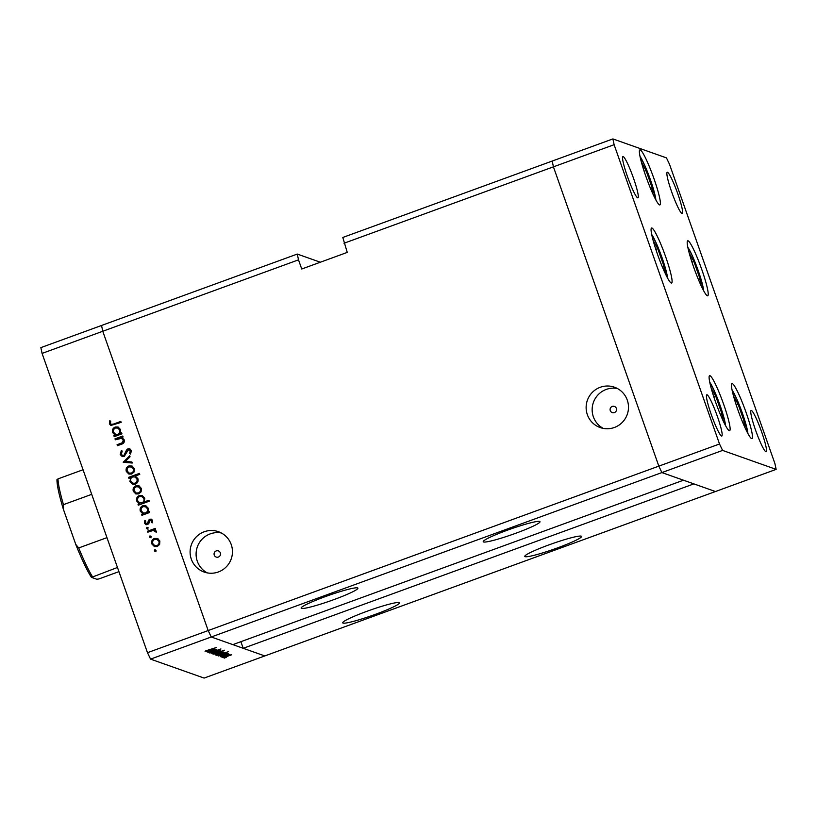 <?xml version="1.0" encoding="UTF-8"?>
<svg xmlns="http://www.w3.org/2000/svg" width="817" height="817" viewBox="0 0 817 817"><rect width="100%" height="100%" fill="white"/><g stroke="black" fill="none" stroke-linecap="round" stroke-linejoin="round"><path stroke-width="1.23" d="M737.802 409.613A29.269 3.411 -110 0 1 731.92 383.582A29.269 3.411 -110 0 1 746.115 412.554A29.269 3.411 -110 0 1 751.987 438.576A29.269 3.411 -110 0 1 737.802 409.613M715.457 401.698A29.269 3.411 -110 0 1 709.585 375.677A29.269 3.411 -110 0 1 723.77 404.64A29.269 3.411 -110 0 1 729.652 430.671A29.269 3.411 -110 0 1 715.457 401.698M657.419 254.036A29.269 3.411 -110 0 1 651.547 228.014A29.269 3.411 -110 0 1 665.732 256.977A29.269 3.411 -110 0 1 671.615 283.009A29.269 3.411 -110 0 1 657.419 254.036M645.736 175.941A29.269 3.411 -110 0 1 639.854 149.909A29.269 3.411 -110 0 1 654.049 178.882A29.269 3.411 -110 0 1 659.922 204.914A29.269 3.411 -110 0 1 645.736 175.941M693.551 266.822A29.269 3.411 -110 0 1 687.679 240.801A29.269 3.411 -110 0 1 701.864 269.763A29.269 3.411 -110 0 1 707.747 295.795A29.269 3.411 -110 0 1 693.551 266.822M717.418 416.517A21.957 2.563 70 0 0 706.776 394.785A21.957 2.563 70 0 0 711.188 414.311A21.957 2.563 70 0 0 721.83 436.033A21.957 2.563 70 0 0 717.418 416.517M671.625 191.781A21.957 2.563 -110 0 1 667.213 172.264A21.957 2.563 -110 0 1 677.855 193.986A21.957 2.563 -110 0 1 682.266 213.513A21.957 2.563 -110 0 1 671.625 191.781M627.303 176.094A21.957 2.563 -110 0 1 622.891 156.578A21.957 2.563 -110 0 1 633.532 178.3A21.957 2.563 -110 0 1 637.944 197.826A21.957 2.563 -110 0 1 627.303 176.094M761.74 432.203A21.957 2.563 70 0 0 751.099 410.471A21.957 2.563 70 0 0 755.511 429.997A21.957 2.563 70 0 0 766.152 451.719A21.957 2.563 70 0 0 761.74 432.203M722.596 450.422L661.903 472.573L658.829 466.129L208.172 630.55L211.246 636.984L661.903 472.573L683.482 480.212L232.825 644.623L211.246 636.984L150.553 659.125L204.107 678.079L715.457 491.528L693.868 483.889L243.221 648.3L264.8 655.939L211.246 636.984L208.172 630.55L102.768 331.263L298.511 259.847L301.739 269.007L347.256 252.402L342.803 237.461L552.2 161.061L553.426 166.842L658.829 466.129L661.903 472.573L715.457 491.528L776.15 469.377L774.924 463.596L669.521 164.309L666.447 157.875L612.893 138.921L614.118 144.701L719.522 443.988L722.596 450.422L776.15 469.377M344.028 243.241L553.426 166.842L658.829 466.129L719.522 443.988M612.893 138.921L552.2 161.061L553.426 166.842L614.118 144.701M357.601 587.903A30.086 2.859 160.6 0 0 326.912 596.032A30.086 2.859 160.6 0 0 301.156 608.134A30.086 2.859 160.6 0 0 301.463 608.379A30.086 2.859 160.6 0 0 332.141 600.25A30.086 2.859 160.6 0 0 357.907 588.148A30.086 2.859 160.6 0 0 357.601 587.903M539.68 521.471A30.086 2.859 160.6 0 0 509.001 529.6A30.086 2.859 160.6 0 0 483.235 541.702A30.086 2.859 160.6 0 0 483.541 541.957A30.086 2.859 160.6 0 0 514.23 533.818A30.086 2.859 160.6 0 0 539.986 521.716A30.086 2.859 160.6 0 0 539.68 521.471M581.234 536.177A30.086 2.859 160.6 0 0 550.546 544.306A30.086 2.859 160.6 0 0 524.79 556.408A30.086 2.859 160.6 0 0 525.096 556.663A30.086 2.859 160.6 0 0 555.785 548.524A30.086 2.859 160.6 0 0 581.541 536.422A30.086 2.859 160.6 0 0 581.234 536.177M399.156 602.609A30.086 2.859 160.6 0 0 368.467 610.738A30.086 2.859 160.6 0 0 342.701 622.84A30.086 2.859 160.6 0 0 343.007 623.085A30.086 2.859 160.6 0 0 373.696 614.956A30.086 2.859 160.6 0 0 399.462 602.854A30.086 2.859 160.6 0 0 399.156 602.609M218.364 557.051A3.248 3.217 -70.5 0 0 218.374 550.924A3.248 3.217 -70.5 0 0 214.064 554.008A3.248 3.217 -70.5 0 0 218.364 557.051M614.394 412.565A3.248 3.217 -70.5 0 0 614.404 406.437A3.248 3.217 -70.5 0 0 610.095 409.531A3.248 3.217 -70.5 0 0 614.394 412.565M614.394 427.475A21.405 21.16 -70.5 0 0 614.455 387.207A21.405 21.16 -70.5 0 0 586.126 407.499A21.405 21.16 -70.5 0 0 614.394 427.475M617.376 388.504A21.405 21.16 -70.5 0 0 603.252 428.394M218.364 571.961A21.405 21.16 -70.5 0 0 218.425 531.693A21.405 21.16 -70.5 0 0 190.095 551.986A21.405 21.16 -70.5 0 0 218.364 571.961M221.346 532.98A21.405 21.16 -70.5 0 0 207.222 572.88M150.553 659.125L147.479 652.691L208.172 630.55L102.768 331.263L101.543 325.472L297.286 254.067L298.511 259.847M243.221 648.3L240.882 641.682M320.335 262.226L297.286 254.067M121.999 437.606L124.266 439.903C124.674 442.181 123.704 443.631 121.355 444.264L117.393 445.704L117.056 444.744L122.427 442.661L123.244 440.087L121.467 438.331L115.32 439.812L114.983 438.852L122.744 436.023L123.081 436.983L121.866 437.555M124.143 456.54L122.213 456.56L120.191 454.538L121.376 450.443L122.223 451.147L121.284 454.14L122.632 455.58L123.816 455.58L126.574 449.993L127.973 448.799L129.729 448.788L131.384 450.535L130.587 454.038L129.627 453.404L130.26 450.821L128.361 449.748L124.143 456.54M129.709 449.901L128.361 449.748M123.234 462.289L129.689 455.753L130.056 456.795L125.318 461.452L131.884 461.983L132.252 463.025L123.234 462.289M128.872 465.956L132.007 466.017L134.335 468.529L134.111 471.96L131.721 474.034L128.841 474.054L126.308 471.46C125.634 468.907 126.492 467.079 128.872 465.956L132.466 466.18M135.877 485.819L139.002 485.89L141.341 488.392L141.106 491.834L138.716 493.907L135.847 493.928L133.304 491.323C132.64 488.78 133.488 486.942 135.877 485.819L139.462 486.054M147.897 512.055L149.327 511.534L149.664 512.494L141.903 515.323L141.566 514.363L142.914 513.873L140.31 511.217C139.666 508.654 140.534 506.806 142.914 505.672L145.692 505.652L148.357 508.317L147.897 512.055L149.429 511.83M155.955 551.669L154.29 550.934L154.862 549.718L156.067 550.29L155.496 551.506L154.29 550.934L155.496 551.506M154.76 551.097L154.862 549.718L156.067 550.29M147.479 652.691L42.076 353.404L40.85 347.623L101.543 325.472L102.768 331.263L42.076 353.404M154.403 538.444L157.538 538.505L159.866 541.017L159.632 544.449L157.252 546.532L154.372 546.542L151.829 543.948C151.165 541.405 152.023 539.567 154.403 538.444L157.998 538.669M151.084 537.821L149.419 537.096L149.991 535.881L151.186 536.442L150.614 537.657L149.419 537.096L150.614 537.657M149.879 537.259L149.991 535.881L151.186 536.442M155.22 529.998L154.464 529.763L156.415 531.203L156.435 532.133L153.177 530.427L147.846 532.173L147.509 531.213L155.271 528.385L155.608 529.345L154.464 529.763L154.995 529.916M148.04 529.191L146.376 528.456L146.948 527.241L148.153 527.813L147.581 529.028L146.376 528.456L147.581 529.028M146.846 528.619L146.948 527.241L148.153 527.813M149.889 519.214L151.38 519.173L152.626 520.449L152.228 522.849L151.329 522.441L151.666 520.797L150.267 520.163L148.653 523.891L145.988 524.718L144.538 523.227L144.803 520.603L145.743 520.98L145.467 522.829L147.203 523.748L148.827 520.01L151.605 519.275M152.248 522.809L152.136 520.96L150.267 520.163M147.663 523.911L146.386 523.748L147.663 523.911L147.857 523.217M144.262 501.934L148.888 500.249L149.225 501.209L138.339 505.182L138.002 504.222L139.339 503.732L136.735 501.076C136.092 498.513 136.96 496.665 139.339 495.531L142.117 495.51L144.783 498.176L144.262 501.934L148.99 500.545M130.311 477.802L128.882 478.323L128.535 477.363L139.431 473.39L139.768 474.35L135.234 476.005L137.899 478.629C138.543 481.193 137.685 483.041 135.305 484.175L132.517 484.205L129.852 481.53L130.771 477.965L129.852 481.53M120.191 433.398L121.631 432.867L121.968 433.827L114.206 436.666L113.869 435.706L115.207 435.216L112.613 432.561C111.96 429.997 112.828 428.149 115.217 427.015L117.995 426.995L120.65 429.66L120.191 433.398L121.733 433.163M110.499 423.512L111.378 424.391L113.757 423.992L120.824 421.409L121.161 422.369L110.887 425.453L109.386 423.86L109.703 420.826L110.724 421.092L110.499 423.512M216.137 649.403L208.682 652.436L215.167 649.74L207.651 652.068L216.178 649.433M220.907 648.933L209.693 652.977L220.947 648.964M211.195 653.324L218.394 650.291L213.288 652.548L219.497 650.679L211.184 653.314M220.467 650.935L212.43 653.866L220.519 650.965M223.47 651.997L215.443 654.928L223.521 652.027M218.415 655.888L221.867 654.294L226.973 653.324L218.394 655.949M224.42 658.083L225.175 657.736M226.197 657.46L225.39 657.665M231.405 654.805L223.368 657.736L231.456 654.836M222.326 657.348L223.082 656.991M224.103 656.715L223.296 656.919M221.754 657.062L229.945 654.284L221.724 656.97M221.039 656.888L221.805 656.541M222.827 656.265L222.01 656.47M225.982 654.346L220.263 656.633L225.982 654.346M228.321 653.712L227.392 653.876M226.748 654.427L227.361 654.06M220.233 656.562L220.978 656.133M221.785 655.898L221.121 656.082M216.883 655.346L228.566 651.639L216.862 655.408M221.999 651.466L218.578 653.161L213.472 654.131L224.369 650.158L219.967 651.864L222.04 651.506M206.517 651.68L209.979 650.087L215.075 649.117L206.507 651.741M206.19 650.965L216.362 647.524L206.18 650.7M205.067 651.302L205.925 650.771M226.86 656.02L224.328 657.389L230.394 654.928L230.578 655.428M230.374 654.928L226.891 656.112M222.929 654.703L225.533 653.406L219.405 655.643L222.929 654.703M221.397 654.162L224.001 652.865L217.873 655.101L221.397 654.162M218.925 653.212L216.393 654.58L222.469 652.119L222.643 652.62M222.438 652.119L218.956 653.304M217.516 652.763L214.912 654.049L218.435 653.11L221.039 651.813L217.475 652.671M215.923 652.15L213.39 653.508L219.456 651.047L219.64 651.558M219.436 651.057L215.954 652.242M211.041 650.495L213.645 649.198L207.508 651.435L211.041 650.495M154.607 546.624L151.829 543.948M152.299 544.112C151.625 541.569 152.483 539.731 154.862 538.607M154.709 545.593L157.364 545.736C159.182 544.878 159.846 543.479 159.376 541.528L157.375 539.547L154.74 539.404C152.932 540.262 152.279 541.661 152.789 543.601L154.709 545.593L156.905 545.572C158.723 544.714 159.386 543.315 158.917 541.365L156.915 539.383M148.204 532.051L147.509 531.213M147.969 531.377L155.373 528.681M155.894 532.071L155.393 531.367M155.853 531.53L154.474 530.539M152.136 520.96L150.726 520.327M146.223 524.79L144.538 523.227M144.997 523.391L145.263 520.766M148.316 523.38L148.234 521.736M148.694 521.9L148.827 520.01M149.286 520.174L150.348 519.377M142.26 515.19L141.566 514.363M142.035 514.526L142.914 513.873M143.373 514.036L140.31 511.217M140.769 511.381C140.126 508.817 140.994 506.969 143.373 505.835L142.914 505.672M143.373 505.835L145.916 505.743M143.292 512.994L145.896 513.117C147.734 512.249 148.398 510.829 147.867 508.848L145.875 506.806L143.241 506.642C141.433 507.531 140.779 508.95 141.27 510.911L143.292 512.994L145.436 512.953C147.274 512.085 147.938 510.666 147.407 508.685L145.416 506.642M138.696 505.049L138.002 504.222M138.461 504.385L139.339 503.732M139.799 503.895L136.735 501.076M137.195 501.24C136.551 498.676 137.419 496.828 139.799 495.694L139.339 495.531M139.799 495.694L142.342 495.602M139.717 502.853L142.321 502.976C144.17 502.108 144.823 500.688 144.292 498.707L142.301 496.665L139.666 496.501C137.869 497.39 137.215 498.809 137.705 500.77L139.717 502.853L141.862 502.812C143.71 501.944 144.364 500.525 143.833 498.544L141.841 496.501M136.071 493.999L133.304 491.323M133.763 491.487C133.1 488.944 133.957 487.106 136.337 485.982M136.184 492.968L138.839 493.111C140.647 492.253 141.321 490.854 140.841 488.903L138.839 486.922L136.204 486.779C134.397 487.637 133.743 489.036 134.254 490.976L136.184 492.968L138.379 492.947C140.187 492.089 140.861 490.69 140.381 488.74L138.379 486.758M129.239 478.19L128.535 477.363M129.004 477.526L139.533 473.686M132.752 484.277L130.311 481.693M132.803 483.215L135.428 483.378C137.225 482.49 137.889 481.07 137.399 479.109L135.377 477.026L132.773 476.903C130.924 477.771 130.271 479.191 130.802 481.172L132.803 483.215L134.958 483.215C136.766 482.326 137.419 480.907 136.939 478.946L134.917 476.862M129.076 474.126L126.308 471.46M126.768 471.623C126.104 469.07 126.952 467.242 129.341 466.119M129.178 473.094L131.843 473.247C133.651 472.389 134.325 470.98 133.845 469.029L131.843 467.048L129.209 466.916C127.401 467.773 126.747 469.162 127.258 471.103L129.178 473.094L131.384 473.084C133.191 472.226 133.855 470.817 133.385 468.866L131.384 466.885M129.852 456.213L123.183 462.156M131.925 462.116L125.318 461.452M122.438 456.632L120.191 454.538M120.65 454.701L121.835 450.606M122.632 455.58L123.816 455.58M124.286 455.743L124.725 454.814M125.195 454.977L126.574 449.993M127.033 450.157L127.973 448.799M128.443 448.962L129.954 448.88M130.659 453.935L129.627 453.404M130.097 453.568L130.26 450.821M130.72 450.984L128.82 449.912M115.677 439.679L114.983 438.852M115.442 439.015L122.846 436.319M117.75 445.571L117.056 444.744M117.515 444.908L122.427 442.661M122.897 442.824L123.244 440.087M123.714 440.251L121.467 438.331M114.564 436.533L113.869 435.706M114.329 435.87L115.207 435.216M115.677 435.379L112.613 432.561M113.073 432.724C112.419 430.161 113.287 428.312 115.677 427.179L115.217 427.015M115.677 427.179L118.22 427.077M115.585 434.338L118.189 434.46C120.038 433.592 120.691 432.162 120.17 430.181L118.179 428.139L115.544 427.975C113.737 428.874 113.083 430.293 113.573 432.244L115.585 434.338L117.73 434.297C119.578 433.429 120.232 431.999 119.701 430.018L117.719 427.975M111.378 424.391L114.217 424.156L120.926 421.705M111.122 425.524L109.386 423.86M109.846 424.023L109.703 420.826M110.172 420.99L110.714 421.133M722.524 419.427L721.973 413.872L715.784 396.316L711.147 388.065M713.864 397.011L715.784 396.316M720.359 414.464L721.973 413.872M744.869 427.342L744.307 421.776L738.129 404.221L733.492 395.969M736.199 404.926L738.129 404.221M742.694 422.369L744.307 421.776M700.618 284.551L700.067 278.995L693.878 261.44L689.242 253.188M691.958 262.134L693.878 261.44M698.453 279.588L700.067 278.995M652.803 193.67L652.242 188.114L646.063 170.549L641.427 162.297M644.133 171.253L646.063 170.549M650.628 188.696L652.242 188.114M664.487 271.765L663.935 266.209L657.756 248.654L653.12 240.402M655.826 249.348L657.756 248.654M662.321 266.802L663.935 266.209M118.935 571.634L98.959 578.926L96.814 579.263L91.514 577.384L117.464 567.468M91.708 494.336L63.46 504.64L63.389 509.297L75.95 544.919C81.925 559.768 87.072 570.562 91.392 577.302L91.514 577.384M56.965 479.518C56.904 484.971 58.987 494.704 63.205 508.715L63.389 509.297M75.746 544.388L78.708 547.941A56.924 6.638 70 0 0 92.413 576.608M106.956 537.637L78.708 547.941M57.098 479.65L57.997 478.885A56.924 6.638 70 0 0 63.46 504.64M83.048 469.744L57.997 478.885M725.557 425.586A25.041 2.921 70 0 0 720.134 405.538A25.041 2.921 70 0 0 709.728 382.203M747.902 433.49A25.041 2.921 70 0 0 742.479 413.443A25.041 2.921 70 0 0 732.073 390.107M703.651 290.709A25.041 2.921 70 0 0 698.229 270.662A25.041 2.921 70 0 0 687.822 247.326M655.837 199.818A25.041 2.921 70 0 0 650.414 179.771A25.041 2.921 70 0 0 640.007 156.435M667.52 277.923A25.041 2.921 70 0 0 662.097 257.876A25.041 2.921 70 0 0 651.69 234.54M91.392 577.2A55.29 6.454 -110 0 1 76.185 545.47M725.68 425.81L720.165 405.559L714.62 391.496L709.677 381.947M748.025 433.715L742.5 413.463L736.965 399.401L732.022 389.852M703.774 290.934L698.259 270.682L692.714 256.62L687.771 247.071M655.959 200.053L650.434 179.801L644.899 165.728L639.956 156.18M667.642 278.148L662.127 257.896L656.592 243.834L651.639 234.285"/></g></svg>
